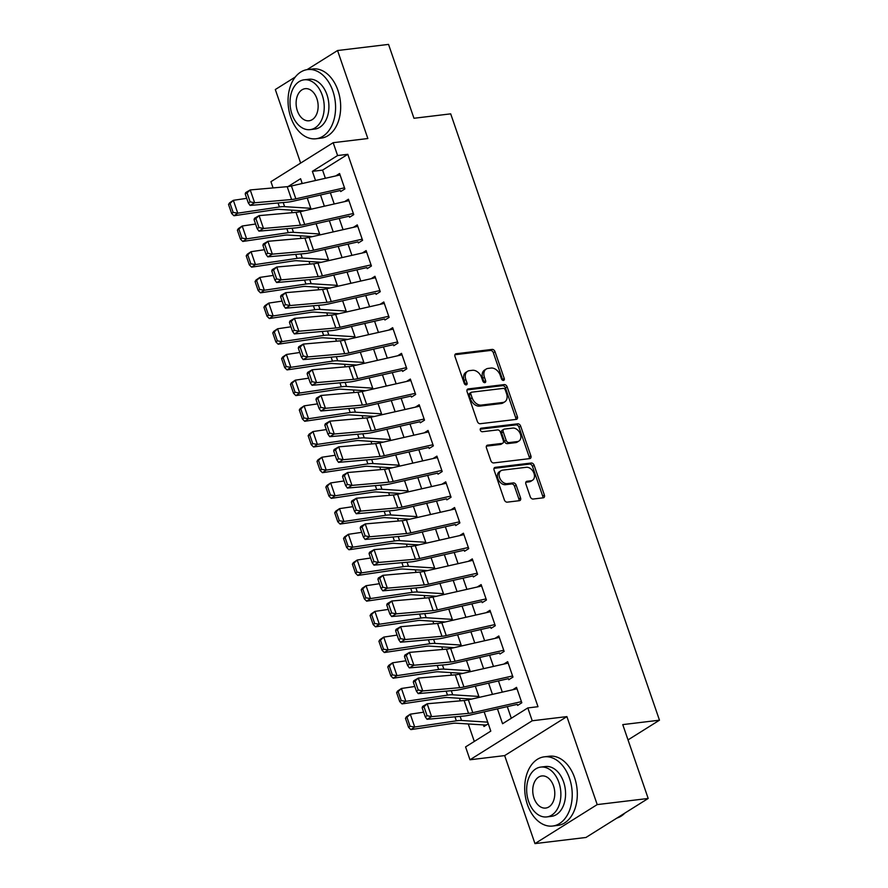 <?xml version="1.0" encoding="UTF-8"?>
<svg xmlns="http://www.w3.org/2000/svg" width="888" height="888" viewBox="0 0 888 888"><rect width="100%" height="100%" fill="white"/><g stroke="black" fill="none" stroke-linecap="round" stroke-linejoin="round"><path stroke-width="1.33" d="M503.452 380.419A1.92 1.343 57.9 0 0 503.862 380.275A1.92 1.343 57.9 0 0 504.251 378.488L495.016 351.692A2.742 1.92 57.9 0 0 492.152 349.406L456.11 353.746A2.742 1.92 57.9 0 0 455.533 353.946A2.742 1.92 57.9 0 0 454.978 356.499L464.202 383.294A1.92 1.343 57.9 0 0 466.211 384.893A1.92 1.343 57.9 0 0 466.622 384.748A1.92 1.343 57.9 0 0 467.01 382.961L465.812 379.498A8.758 6.149 57.9 0 1 467.576 371.306A8.758 6.149 57.9 0 1 469.441 370.651L472.449 370.296A8.758 6.149 57.9 0 1 481.629 377.589L482.828 381.063A1.92 1.343 57.9 0 0 484.837 382.661A1.92 1.343 57.9 0 0 485.248 382.517A1.92 1.343 57.9 0 0 485.625 380.719L484.437 377.256A8.758 6.149 57.9 0 1 486.191 369.064A8.758 6.149 57.9 0 1 488.067 368.42L491.064 368.054A8.758 6.149 57.9 0 1 500.255 375.358L501.443 378.821A1.92 1.343 57.9 0 0 503.452 380.419M502.686 380.275A1.92 1.343 57.9 0 0 502.564 379.542L493.34 352.747A2.742 1.92 57.9 0 0 490.465 350.46L454.922 354.734M465.456 384.748A1.92 1.343 57.9 0 0 465.323 384.016L464.135 380.552L465.812 379.498M484.071 382.517A1.92 1.343 57.9 0 0 483.949 381.773L482.75 378.31L484.437 377.256M530.269 496.758A2.742 1.92 57.9 0 0 533.144 499.034L543.256 497.824A2.742 1.92 57.9 0 0 543.833 497.624A2.742 1.92 57.9 0 0 544.388 495.06L534.143 465.301A2.742 1.92 57.9 0 0 531.268 463.025L495.238 467.354A2.742 1.92 57.9 0 0 494.649 467.554A2.742 1.92 57.9 0 0 494.094 470.118L504.351 499.877A2.742 1.92 57.9 0 0 507.215 502.153L519.425 500.688A2.742 1.92 57.9 0 0 520.013 500.488A2.742 1.92 57.9 0 0 520.557 497.924L516.172 485.192A2.742 1.92 57.9 0 0 513.308 482.906L507.248 483.638A7.315 5.139 57.9 0 1 500.011 478.599A7.315 5.139 57.9 0 1 501.043 470.684A7.315 5.139 57.9 0 1 502.608 470.141L526.329 467.288A7.315 5.139 57.9 0 1 533.566 472.327A7.315 5.139 57.9 0 1 532.534 480.242A7.315 5.139 57.9 0 1 530.98 480.785L527.017 481.263A2.742 1.92 57.9 0 0 526.44 481.463A2.742 1.92 57.9 0 0 525.885 484.027L530.269 496.758M648.185 798.467L585.958 837.473L534.965 843.6L597.202 804.595L648.185 798.467L622.754 724.608L659.473 720.19L450.693 113.853L413.975 118.271L388.544 44.4L337.551 50.527L367.854 138.528L333.178 142.691L337.595 155.533L347.796 154.312L537.995 706.704L527.805 707.925L532.223 720.767L469.985 759.773L465.567 746.919L490.798 731.113L484.16 711.854M597.202 804.595L566.899 716.605L532.223 720.767M516.25 419.391A2.742 1.92 57.9 0 0 516.827 419.192A2.742 1.92 57.9 0 0 517.382 416.627L507.137 386.868A2.742 1.92 57.9 0 0 504.262 384.593L468.231 388.922A2.742 1.92 57.9 0 0 467.643 389.122A2.742 1.92 57.9 0 0 467.088 391.686L477.344 421.445A2.742 1.92 57.9 0 0 480.208 423.72L516.25 419.391M520.634 426.085L530.88 455.844A2.742 1.92 57.9 0 1 530.336 458.408A2.742 1.92 57.9 0 1 529.748 458.608L493.717 462.937A2.742 1.92 57.9 0 1 490.842 460.661L486.458 447.918A2.742 1.92 57.9 0 1 487.001 445.365A2.742 1.92 57.9 0 1 487.59 445.154L502.208 443.401A2.742 1.92 57.9 0 0 502.786 443.201A2.742 1.92 57.9 0 0 503.341 440.637L500.432 432.19A2.742 1.92 57.9 0 0 497.558 429.914L482.339 431.735A1.92 1.343 57.9 0 1 480.452 430.425A1.92 1.343 57.9 0 1 480.719 428.349A1.92 1.343 57.9 0 1 481.13 428.205L517.771 423.809A2.742 1.92 57.9 0 1 520.634 426.085L518.958 427.139L529.204 456.898L530.88 455.844M337.551 50.527L307.037 69.653M295.349 76.967L275.313 89.533L300.644 163.081M483.438 724.919L483.982 726.495L488.178 723.864L487.59 722.144M340.681 191.564L344.888 188.933L339.582 173.515L335.72 175.935M349.528 217.26L353.735 214.619L348.429 199.212L344.566 201.632M358.375 242.946L362.582 240.315L357.276 224.897L353.413 227.328M367.221 268.642L371.428 266.012L366.122 250.594L362.26 253.013M376.068 294.339L380.275 291.697L374.969 276.29L371.106 278.71M384.915 320.024L389.122 317.393L383.816 301.976L379.953 304.406M393.761 345.721L397.968 343.09L392.663 327.672L388.8 330.092M402.608 371.417L406.815 368.775L401.509 353.357L397.646 355.788M411.455 397.103L415.662 394.472L410.356 379.054L406.493 381.474M420.302 422.799L424.508 420.157L419.203 404.75L415.34 407.17M429.148 448.496L433.355 445.854L428.049 430.436L424.187 432.867M437.995 474.181L442.202 471.55L436.896 456.132L433.033 458.552M446.842 499.877L451.049 497.236L445.743 481.829L441.88 484.249M455.688 525.563L459.895 522.932L454.589 507.514L450.727 509.945M464.535 551.259L468.742 548.629L463.436 533.211L459.573 535.631M473.382 576.956L477.589 574.314L472.283 558.896L468.42 561.327M482.228 602.641L486.435 600.01L481.13 584.593L477.256 587.012M491.075 628.338L495.282 625.707L489.976 610.289L486.102 612.709M499.922 654.034L504.129 651.392L498.823 635.975L494.949 638.405M508.769 679.72L512.975 677.089L507.67 661.671L503.796 664.091M347.796 154.312L322.566 170.119L325.374 178.277M330.358 192.763L334.221 203.974M339.205 218.459L343.068 229.67M348.052 244.156L351.914 255.356M356.898 269.841L360.761 281.052M365.745 295.538L369.608 306.749M374.592 321.234L378.454 332.434M383.438 346.919L387.301 358.13M392.285 372.616L396.148 383.816M401.132 398.301L404.995 409.512M409.979 423.998L413.841 435.209M418.825 449.694L422.688 460.894M427.672 475.38L431.535 486.591M436.519 501.076L440.381 512.287M445.365 526.773L449.228 537.973M454.212 552.458L458.075 563.669M463.059 578.155L466.922 589.355M471.905 603.851L475.768 615.051M480.752 629.537L484.615 640.748M489.599 655.233L493.462 666.433M498.446 680.918L502.308 692.129M507.292 706.615L511.31 718.259M512.642 689.787L516.516 687.368L521.822 702.774L517.615 705.416M291.353 210.112L292.241 212.698M300.2 235.808L301.088 238.395M309.046 261.505L309.934 264.091M317.893 287.19L318.781 289.777M326.74 312.887L327.628 315.473M335.586 338.583L336.474 341.17M344.422 364.269L345.321 366.855M353.269 389.965L354.168 392.552M362.115 415.662L363.014 418.237M370.962 441.347L371.861 443.933M379.809 467.044L380.708 469.63M388.655 492.729L389.555 495.315M397.502 518.426L398.401 521.012M406.349 544.122L407.248 546.708M415.196 569.807L416.095 572.394M424.042 595.504L424.941 598.09M432.889 621.2L433.788 623.787M441.736 646.886L442.635 649.472M450.582 672.582L451.481 675.169M459.429 698.268L460.328 700.854M468.276 723.964L474.303 741.447M302.053 182.972L300.588 183.894M310.989 209.235L310.656 208.292M319.835 234.932L319.502 233.988M328.682 260.628L328.349 259.673M337.529 286.313L337.196 285.37M346.376 312.01L346.043 311.055M355.222 337.695L354.889 336.752M364.058 363.392L363.736 362.448M372.905 389.088L372.583 388.134M381.751 414.774L381.429 413.83M390.598 440.47L390.276 439.527M399.445 466.167L399.123 465.212M408.291 491.852L407.969 490.909M417.138 517.549L416.816 516.594M425.985 543.234L425.663 542.291M434.831 568.931L434.51 567.987M443.678 594.627L443.356 593.672M452.525 620.312L452.203 619.369M461.372 646.009L461.05 645.065M470.218 671.705L469.896 670.751M479.065 697.391L478.743 696.447M628.027 739.904L659.473 720.19M566.899 716.605L504.662 755.599L534.965 843.6M504.662 755.599L469.985 759.773M273.082 187.923L270.94 181.696L333.178 142.691M497.447 708.846L502.575 723.731L527.805 707.925M337.595 155.533L312.365 171.351L315.529 180.508M320.513 194.994L324.375 206.205M329.359 220.69L333.222 231.901M338.206 246.387L342.069 257.587M347.053 272.072L350.915 283.283M355.899 297.769L359.762 308.98M364.746 323.465L368.609 334.665M373.593 349.151L377.444 360.361M382.439 374.847L386.291 386.047M391.286 400.544L395.138 411.743M400.133 426.229L403.985 437.44M408.98 451.925L412.831 463.125M417.826 477.611L421.678 488.822M426.673 503.307L430.525 514.518M435.52 529.004L439.371 540.204M444.366 554.689L448.218 565.9M453.213 580.386L457.065 591.597M462.06 606.082L465.911 617.282M470.906 631.768L474.758 642.979M479.753 657.464L483.605 668.664M488.6 683.15L492.452 694.361M302.242 183.516L300.599 178.721L288.056 186.58M479.176 697.369L475.313 686.169M470.329 671.672L466.466 660.472M461.483 645.987L457.62 634.776M452.636 620.29L448.773 609.09M443.789 594.605L439.926 583.394M434.942 568.908L431.08 557.697M426.096 543.212L422.233 532.012M417.249 517.526L413.397 506.315M408.402 491.83L404.551 480.619M399.556 466.133L395.704 454.934M390.709 440.448L386.857 429.237M381.862 414.752L378.011 403.552M373.016 389.066L369.164 377.855M364.169 363.37L360.317 352.159M355.322 337.673L351.47 326.473M346.475 311.988L342.624 300.777M337.629 286.291L333.777 275.08M328.782 260.595L324.93 249.395M319.935 234.909L316.084 223.698M311.089 209.213L307.237 198.013M322.566 170.119L312.365 171.351M486.191 369.064L484.504 370.118A8.758 6.149 57.9 0 0 482.75 378.31M467.576 371.306L465.889 372.361A8.758 6.149 57.9 0 0 464.135 380.552M515.762 419.447A2.742 1.92 57.9 0 0 515.695 417.682L505.45 387.923A2.742 1.92 57.9 0 0 502.586 385.647L467.033 389.921M505.283 389.987A1.92 1.343 57.9 0 0 503.274 388.389L471.65 392.185A1.92 1.343 57.9 0 0 471.239 392.329A1.92 1.343 57.9 0 0 470.851 394.117L472.105 397.78A8.758 6.149 57.9 0 0 481.296 405.083L502.919 402.475A8.758 6.149 57.9 0 0 504.784 401.831A8.758 6.149 57.9 0 0 506.549 393.639L505.283 389.987M469.963 393.24A1.92 1.343 57.9 0 0 469.552 393.384A1.92 1.343 57.9 0 0 469.164 395.171L470.851 394.117M504.784 401.831L503.108 402.886A8.758 6.149 57.9 0 1 501.232 403.529L479.609 406.127A8.758 6.149 57.9 0 1 470.429 398.834L469.164 395.171M529.259 458.663A2.742 1.92 57.9 0 0 529.204 456.898M486.402 446.153L500.521 444.455A2.742 1.92 57.9 0 0 501.11 444.255L502.786 443.201M480.23 429.17L516.083 424.864L517.771 423.809M517.371 441.58A7.315 5.139 57.9 0 0 518.936 441.036A7.315 5.139 57.9 0 0 519.968 433.122A7.315 5.139 57.9 0 0 512.731 428.094L504.373 429.093A2.742 1.92 57.9 0 0 503.785 429.293A2.742 1.92 57.9 0 0 503.23 431.857L506.138 440.304A2.742 1.92 57.9 0 0 509.013 442.59L517.371 441.58L515.695 442.635A7.315 5.139 57.9 0 0 517.249 442.091L518.936 441.036M503.785 429.293L502.097 430.347A2.742 1.92 57.9 0 0 501.554 432.911L503.23 431.857M515.695 442.635L507.337 443.634A2.742 1.92 57.9 0 1 504.462 441.358L501.554 432.911M518.958 427.139A2.742 1.92 57.9 0 0 516.083 424.864M532.534 480.242L530.858 481.296A7.315 5.139 57.9 0 1 529.292 481.84L525.829 482.251M501.043 470.684L499.356 471.739A7.315 5.139 57.9 0 0 498.323 479.653A7.315 5.139 57.9 0 0 505.572 484.693L507.248 483.638M518.936 500.743A2.742 1.92 57.9 0 0 518.881 498.978L514.496 486.247A2.742 1.92 57.9 0 0 511.621 483.96L505.572 484.693M542.768 497.879A2.742 1.92 57.9 0 0 542.701 496.115L532.456 466.355A2.742 1.92 57.9 0 0 529.592 464.08L494.039 468.342M228.527 204.473L231.624 213.464L233.156 212.432L230.059 203.441L228.527 204.473L229.526 202.908L233.344 200.322L246.731 198.335M230.059 203.441L233.344 200.322L237.773 213.176L279.398 206.982A20.912 4.673 -19 0 1 284.626 206.649L310.778 208.303M233.156 212.432L237.773 213.176L233.944 215.751L231.624 213.464M303.663 210.9L279.054 209.335A13.942 3.119 161 0 0 275.58 209.568L233.944 215.751M344.5 187.801L295.848 198.823A13.942 3.119 -19 0 1 291.597 199.523L254.656 202.775L250.094 205.45L287.035 202.198A20.912 4.673 161 0 0 293.406 201.143L340.326 190.509M245.21 193.95L245.665 192.607L250.227 189.932L254.656 202.775L250.139 201.865L247.042 192.874L245.21 193.95L248.307 202.941L250.139 201.865M340.082 174.947L291.431 185.969A13.942 3.119 -19 0 1 287.179 186.68L250.227 189.932L247.042 192.874M248.307 202.941L250.094 205.45M332.845 90.987A34.843 23.554 -96.9 0 0 307.659 69.564A34.843 23.554 -96.9 0 0 290.787 117.338A34.843 23.554 -96.9 0 0 315.973 138.761A34.843 23.554 -96.9 0 0 332.845 90.987M315.973 138.761L321.068 138.151A34.843 23.554 -96.9 0 0 337.94 90.376A34.843 23.554 -96.9 0 0 312.754 68.953L307.659 69.564M304.129 79.82L308.824 79.254A25.086 16.961 83.1 0 1 326.951 94.672A25.086 16.961 83.1 0 1 314.807 129.071L310.112 129.637A25.086 16.961 -96.9 0 0 322.266 95.238A25.086 16.961 -96.9 0 0 304.129 79.82A25.086 16.961 -96.9 0 0 291.986 114.208A25.086 16.961 -96.9 0 0 310.112 129.637M297.369 110.845A16.173 10.934 -96.9 0 0 309.046 120.779A16.173 10.934 -96.9 0 0 316.883 98.612A16.173 10.934 -96.9 0 0 305.195 88.678A16.173 10.934 -96.9 0 0 297.369 110.845M569.486 778.254A34.843 23.554 -96.9 0 0 544.3 756.831A34.843 23.554 -96.9 0 0 527.439 804.606A34.843 23.554 -96.9 0 0 552.614 826.04A34.843 23.554 -96.9 0 0 569.486 778.254M552.614 826.04L557.72 825.418A34.843 23.554 -96.9 0 0 574.58 777.644A34.843 23.554 -96.9 0 0 549.406 756.221L544.3 756.831M540.781 767.088L545.465 766.522A25.086 16.961 83.1 0 1 563.603 781.951A25.086 16.961 83.1 0 1 551.459 816.35L546.764 816.916A25.086 16.961 -96.9 0 0 558.907 782.517A25.086 16.961 -96.9 0 0 540.781 767.088A25.086 16.961 -96.9 0 0 528.626 801.487A25.086 16.961 -96.9 0 0 546.764 816.916M534.01 798.112A16.173 10.934 -96.9 0 0 545.698 808.058A16.173 10.934 -96.9 0 0 553.524 785.88A16.173 10.934 -96.9 0 0 541.835 775.946A16.173 10.934 -96.9 0 0 534.01 798.112M616.916 818.07A34.843 23.554 -96.9 0 0 624.908 813.064M237.374 230.17L240.47 239.161L242.002 238.128L238.905 229.137L237.374 230.17L238.373 228.605L242.191 226.018L255.578 224.031M238.905 229.137L242.191 226.018L246.62 238.861L288.245 232.678A20.912 4.673 -19 0 1 293.473 232.334L319.625 233.988M242.002 238.128L246.62 238.861L242.79 241.447L240.47 239.161M312.509 236.585L287.901 235.031A13.942 3.119 161 0 0 284.426 235.253L242.79 241.447M246.22 255.866L249.317 264.857L250.849 263.825L247.752 254.823L246.22 255.866L247.219 254.29L251.038 251.704L264.424 249.717M247.752 254.823L251.038 251.704L255.467 264.557L297.091 258.364A20.912 4.673 -19 0 1 302.32 258.031L328.471 259.685M250.849 263.825L255.467 264.557L251.637 267.144L249.317 264.857M321.356 262.282L296.747 260.728A13.942 3.119 161 0 0 293.273 260.95L251.637 267.144M255.067 281.552L258.164 290.543L259.696 289.51L256.599 280.519L255.067 281.552L256.066 279.986L259.884 277.4L273.271 275.413M256.599 280.519L259.884 277.4L264.313 290.243L305.938 284.06A20.912 4.673 -19 0 1 311.166 283.716L337.318 285.37M259.696 289.51L264.313 290.243L260.484 292.829L258.164 290.543M330.203 287.978L305.594 286.413A13.942 3.119 161 0 0 302.12 286.646L260.484 292.829M263.914 307.248L267.011 316.239L268.542 315.207L265.445 306.216L263.914 307.248L264.913 305.683L268.731 303.097L282.118 301.11M265.445 306.216L268.731 303.097L273.16 315.939L314.785 309.746A20.912 4.673 -19 0 1 320.013 309.413L346.165 311.066M268.542 315.207L273.16 315.939L269.33 318.526L267.011 316.239M339.05 313.664L314.441 312.11A13.942 3.119 161 0 0 310.966 312.332L269.33 318.526M353.346 213.486L304.695 224.509A13.942 3.119 -19 0 1 300.444 225.219L263.503 228.471L258.941 231.146L295.882 227.883A20.912 4.673 161 0 0 302.253 226.829L349.173 216.206M254.057 219.636L254.512 218.293L259.074 215.618L263.503 228.471L258.985 227.561L255.888 218.57L254.057 219.636L257.154 228.627L258.985 227.561M348.929 200.644L300.277 211.666A13.942 3.119 -19 0 1 296.026 212.365L259.074 215.618L255.888 218.57M257.154 228.627L258.941 231.146M362.193 239.183L313.542 250.205A13.942 3.119 -19 0 1 309.29 250.904L272.35 254.157L267.788 256.832L304.728 253.579A20.912 4.673 161 0 0 311.1 252.525L358.019 241.891M262.904 245.332L263.359 243.989L267.921 241.314L272.35 254.157L267.832 253.258L264.735 244.267L262.904 245.332L266 254.323L267.832 253.258M357.775 226.34L309.124 237.362A13.942 3.119 -19 0 1 304.873 238.062L267.921 241.314L264.735 244.267M266 254.323L267.788 256.832M371.04 264.879L322.388 275.891A13.942 3.119 -19 0 1 318.137 276.601L281.196 279.853L276.634 282.528L313.575 279.276A20.912 4.673 161 0 0 319.946 278.21L366.866 267.588M271.75 271.029L272.205 269.675L276.767 267.011L281.196 279.853L276.679 278.943L273.582 269.952L271.75 271.029L274.847 280.02L276.679 278.943M366.622 252.026L317.971 263.048A13.942 3.119 -19 0 1 313.719 263.758L276.767 267.011L273.582 269.952M274.847 280.02L276.634 282.528M379.886 290.565L331.235 301.587A13.942 3.119 -19 0 1 326.984 302.297L290.043 305.55L285.481 308.214L322.422 304.961A20.912 4.673 161 0 0 328.793 303.907L375.713 293.284M280.597 296.714L281.052 295.371L285.614 292.696L290.043 305.55L285.525 304.639L282.428 295.649L280.597 296.714L283.694 305.705L285.525 304.639M375.469 277.722L326.817 288.744A13.942 3.119 -19 0 1 322.566 289.444L285.614 292.696L282.428 295.649M283.694 305.705L285.481 308.214M272.76 332.933L275.857 341.936L277.389 340.892L274.292 331.901L272.76 332.933L273.759 331.368L277.578 328.782L290.964 326.795M274.292 331.901L277.578 328.782L282.007 341.636L323.632 335.442A20.912 4.673 -19 0 1 328.86 335.109L355.011 336.763M277.389 340.892L282.007 341.636L278.177 344.211L275.857 341.936M347.896 339.36L323.288 337.806A13.942 3.119 161 0 0 319.813 338.028L278.177 344.211M388.733 316.261L340.082 327.284A13.942 3.119 -19 0 1 335.831 327.983L298.89 331.235L294.328 333.91L331.268 330.658A20.912 4.673 161 0 0 337.64 329.603L384.56 318.97M289.444 322.411L289.899 321.068L294.461 318.392L298.89 331.235L294.372 330.336L291.275 321.345L289.444 322.411L292.541 331.402L294.372 330.336M384.315 303.407L335.664 314.43A13.942 3.119 -19 0 1 331.413 315.14L294.461 318.392L291.275 321.345M292.541 331.402L294.328 333.91M281.607 358.63L284.704 367.621L286.236 366.589L283.139 357.598L281.607 358.63L282.606 357.065L286.424 354.479L299.811 352.492M283.139 357.598L286.424 354.479L290.853 367.321L332.478 361.139A20.912 4.673 -19 0 1 337.706 360.794L363.858 362.448M286.236 366.589L290.853 367.321L287.024 369.908L284.704 367.621M356.743 365.046L332.134 363.492A13.942 3.119 161 0 0 328.66 363.714L287.024 369.908M397.58 341.947L348.929 352.969A13.942 3.119 -19 0 1 344.677 353.679L307.736 356.932L303.174 359.607L340.115 356.354A20.912 4.673 161 0 0 346.486 355.289L393.406 344.666M298.29 348.096L298.745 346.753L303.308 344.089L307.736 356.932L303.219 356.021L300.122 347.03L298.29 348.096L301.387 357.098L303.219 356.021M393.162 329.104L344.511 340.126A13.942 3.119 -19 0 1 340.259 340.837L303.308 344.089L300.122 347.03M301.387 357.098L303.174 359.607M290.454 384.326L293.551 393.317L295.082 392.285L291.986 383.294L290.454 384.326L291.453 382.75L295.271 380.175L308.658 378.177M291.986 383.294L295.271 380.175L299.7 393.018L341.325 386.824A20.912 4.673 -19 0 1 346.553 386.491L372.705 388.145M295.082 392.285L299.7 393.018L295.871 395.604L293.551 393.317M365.59 390.742L340.981 389.188A13.942 3.119 161 0 0 337.507 389.41L295.871 395.604M406.427 367.643L357.775 378.665A13.942 3.119 -19 0 1 353.524 379.365L316.583 382.628L312.021 385.292L348.962 382.04A20.912 4.673 161 0 0 355.333 380.985L402.253 370.363M307.137 373.793L307.592 372.449L312.154 369.774L316.583 382.628L312.065 381.718L308.969 372.727L307.137 373.793L310.234 382.784L312.065 381.718M402.009 354.8L353.357 365.823A13.942 3.119 -19 0 1 349.106 366.522L312.154 369.774L308.969 372.727M310.234 382.784L312.021 385.292M299.3 410.012L302.397 419.003L303.929 417.971L300.832 408.98L299.3 410.012L300.299 408.447L304.118 405.86L317.504 403.874M300.832 408.98L304.118 405.86L308.547 418.714L350.172 412.52A20.912 4.673 -19 0 1 355.4 412.187L381.551 413.841M303.929 417.971L308.547 418.714L304.717 421.289L302.397 419.003M374.436 416.439L349.828 414.885A13.942 3.119 161 0 0 346.353 415.107L304.717 421.289M415.273 393.34L366.622 404.362A13.942 3.119 -19 0 1 362.371 405.061L325.43 408.314L320.868 410.989L357.809 407.736A20.912 4.673 161 0 0 364.18 406.682L411.1 396.048M315.984 399.489L316.439 398.146L321.001 395.471L325.43 408.314L320.912 407.414L317.815 398.412L315.984 399.489L319.081 408.48L320.912 407.414M410.855 380.486L362.193 391.508A13.942 3.119 -19 0 1 357.953 392.219L321.001 395.471L317.815 398.412M319.081 408.48L320.868 410.989M308.147 435.708L311.244 444.699L312.776 443.667L309.679 434.676L308.147 435.708L309.146 434.143L312.964 431.557L326.351 429.57M309.679 434.676L312.964 431.557L317.393 444.4L359.018 438.217A20.912 4.673 -19 0 1 364.247 437.873L390.398 439.527M312.776 443.667L317.393 444.4L313.564 446.986L311.244 444.699M383.283 442.124L358.674 440.57A13.942 3.119 161 0 0 355.2 440.792L313.564 446.986M424.12 419.025L375.469 430.047A13.942 3.119 -19 0 1 371.217 430.758L334.276 434.01L329.714 436.685L366.655 433.433A20.912 4.673 161 0 0 373.027 432.367L419.946 421.745M324.83 425.174L325.286 423.831L329.848 421.167L334.276 434.01L329.759 433.1L326.662 424.109L324.83 425.174L327.927 434.165L329.759 433.1M419.702 406.182L371.04 417.205A13.942 3.119 -19 0 1 366.8 417.904L329.848 421.167L326.662 424.109M327.927 434.165L329.714 436.685M316.994 461.405L320.091 470.396L321.623 469.364L318.526 460.361L316.994 461.405L317.993 459.829L321.811 457.253L335.198 455.255M318.526 460.361L321.811 457.253L326.24 470.096L367.865 463.902A20.912 4.673 -19 0 1 373.093 463.569L399.245 465.223M321.623 469.364L326.24 470.096L322.411 472.682L320.091 470.396M392.13 467.821L367.521 466.267A13.942 3.119 161 0 0 364.047 466.489L322.411 472.682M432.967 444.721L384.315 455.744A13.942 3.119 -19 0 1 380.064 456.443L343.123 459.695L338.561 462.371L375.502 459.118A20.912 4.673 161 0 0 381.873 458.064L428.793 447.43M333.677 450.871L334.132 449.528L338.694 446.853L343.123 459.695L338.606 458.796L335.509 449.805L333.677 450.871L336.774 459.862L338.606 458.796M428.549 431.879L379.886 442.901A13.942 3.119 -19 0 1 375.646 443.6L338.694 446.853L335.509 449.805M336.774 459.862L338.561 462.371M325.841 487.09L328.937 496.081L330.469 495.049L327.372 486.058L325.841 487.09L326.84 485.525L330.658 482.939L344.045 480.952M327.372 486.058L330.658 482.939L335.087 495.781L376.712 489.599A20.912 4.673 -19 0 1 381.94 489.266L408.091 490.92M330.469 495.049L335.087 495.781L331.257 498.368L328.937 496.081M400.976 493.517L376.368 491.952A13.942 3.119 161 0 0 372.893 492.185L331.257 498.368M441.813 470.418L393.162 481.44A13.942 3.119 -19 0 1 388.911 482.14L351.97 485.392L347.408 488.067L384.349 484.815A20.912 4.673 161 0 0 390.72 483.76L437.64 473.126M342.524 476.567L342.979 475.224L347.541 472.549L351.97 485.392L347.452 484.482L344.355 475.491L342.524 476.567L345.621 485.558L347.452 484.482M437.396 457.564L388.733 468.587A13.942 3.119 -19 0 1 384.493 469.297L347.541 472.549L344.355 475.491M345.621 485.558L347.408 488.067M334.687 512.787L337.784 521.778L339.316 520.745L336.219 511.754L334.687 512.787L335.686 511.222L339.505 508.635L352.88 506.648M336.219 511.754L339.505 508.635L343.934 521.478L385.559 515.284A20.912 4.673 -19 0 1 390.787 514.951L416.938 516.605M339.316 520.745L343.934 521.478L340.104 524.064L337.784 521.778M409.823 519.203L385.214 517.649A13.942 3.119 161 0 0 381.74 517.871L340.104 524.064M450.66 496.103L402.009 507.126A13.942 3.119 -19 0 1 397.757 507.836L360.817 511.088L356.255 513.752L393.195 510.5A20.912 4.673 161 0 0 399.567 509.446L446.486 498.823M351.371 502.253L351.826 500.91L356.388 498.235L360.817 511.088L356.299 510.178L353.202 501.187L351.371 502.253L354.467 511.244L356.299 510.178M446.231 483.261L397.58 494.283A13.942 3.119 -19 0 1 393.34 494.982L356.388 498.235L353.202 501.187M354.467 511.244L356.255 513.752M343.534 538.483L346.631 547.474L348.163 546.442L345.066 537.44L343.534 538.483L344.533 536.907L348.351 534.321L361.727 532.334M345.066 537.44L348.351 534.321L352.78 547.175L394.405 540.981A20.912 4.673 -19 0 1 399.633 540.648L425.785 542.302M348.163 546.442L352.78 547.175L348.951 549.761L346.631 547.474M418.67 544.899L394.061 543.345A13.942 3.119 161 0 0 390.587 543.567L348.951 549.761M459.507 521.8L410.855 532.822A13.942 3.119 -19 0 1 406.604 533.522L369.663 536.774L365.101 539.449L402.042 536.197A20.912 4.673 161 0 0 408.413 535.142L455.333 524.508M360.217 527.949L360.672 526.606L365.234 523.931L369.663 536.774L365.146 535.875L362.049 526.884L360.217 527.949L363.314 536.94L365.146 535.875M455.078 508.957L406.427 519.968A13.942 3.119 -19 0 1 402.186 520.679L365.234 523.931L362.049 526.884M363.314 536.94L365.101 539.449M352.381 564.169L355.478 573.16L357.009 572.127L353.912 563.136L352.381 564.169L353.38 562.604L357.198 560.017L370.574 558.03M353.912 563.136L357.198 560.017L361.627 572.86L403.252 566.677A20.912 4.673 -19 0 1 408.48 566.333L434.632 567.987M357.009 572.127L361.627 572.86L357.797 575.446L355.478 573.16M427.517 570.584L402.908 569.03A13.942 3.119 161 0 0 399.434 569.264L357.797 575.446M468.353 547.485L419.702 558.508A13.942 3.119 -19 0 1 415.451 559.218L378.51 562.47L373.948 565.145L410.889 561.893A20.912 4.673 161 0 0 417.26 560.828L464.18 550.205M369.064 553.646L369.519 552.292L374.081 549.628L378.51 562.47L373.992 561.56L370.895 552.569L369.064 553.646L372.161 562.637L373.992 561.56M463.925 534.643L415.273 545.665A13.942 3.119 -19 0 1 411.033 546.375L374.081 549.628L370.895 552.569M372.161 562.637L373.948 565.145M361.227 589.865L364.324 598.856L365.856 597.824L362.759 588.833L361.227 589.865L362.226 588.289L366.045 585.714L379.42 583.716M362.759 588.833L366.045 585.714L370.474 598.556L412.099 592.363A20.912 4.673 -19 0 1 417.327 592.03L443.478 593.684M365.856 597.824L370.474 598.556L366.644 601.143L364.324 598.856M436.363 596.281L411.755 594.727A13.942 3.119 161 0 0 408.28 594.949L366.644 601.143M477.2 573.182L428.549 584.204A13.942 3.119 -19 0 1 424.298 584.915L387.357 588.167L382.795 590.831L419.735 587.579A20.912 4.673 161 0 0 426.107 586.524L473.026 575.901M377.911 579.331L378.366 577.988L382.928 575.313L387.357 588.167L382.839 587.257L379.742 578.266L377.911 579.331L381.008 588.322L382.839 587.257M472.771 560.339L424.12 571.361A13.942 3.119 -19 0 1 419.88 572.061L382.928 575.313L379.742 578.266M381.008 588.322L382.795 590.831M370.074 615.551L373.171 624.553L374.703 623.509L371.606 614.518L370.074 615.551L371.073 613.985L374.891 611.399L388.267 609.412M371.606 614.518L374.891 611.399L379.32 624.253L420.945 618.059A20.912 4.673 -19 0 1 426.173 617.726L452.325 619.38M374.703 623.509L379.32 624.253L375.491 626.828L373.171 624.553M445.21 621.977L420.601 620.423A13.942 3.119 161 0 0 417.127 620.645L375.491 626.828M486.047 598.878L437.396 609.901A13.942 3.119 -19 0 1 433.144 610.6L396.203 613.852L391.641 616.527L428.582 613.275A20.912 4.673 161 0 0 434.954 612.221L481.873 601.587M386.757 605.028L387.212 603.685L391.775 601.01L396.203 613.852L391.686 612.953L388.589 603.951L386.757 605.028L389.854 614.019L391.686 612.953M481.618 586.025L432.967 597.047A13.942 3.119 -19 0 1 428.726 597.757L391.775 601.01L388.589 603.951M389.854 614.019L391.641 616.527M378.921 641.247L382.018 650.238L383.549 649.206L380.453 640.215L378.921 641.247L379.92 639.682L383.738 637.096L397.114 635.109M380.453 640.215L383.738 637.096L388.167 649.938L429.792 643.756A20.912 4.673 -19 0 1 435.02 643.412L461.172 645.065M383.549 649.206L388.167 649.938L384.338 652.525L382.018 650.238M454.057 647.663L429.448 646.109A13.942 3.119 161 0 0 425.974 646.331L384.338 652.525M494.894 624.564L446.242 635.586A13.942 3.119 -19 0 1 441.991 636.296L405.05 639.549L400.488 642.224L437.429 638.971A20.912 4.673 161 0 0 443.8 637.906L490.72 627.283M395.604 630.713L396.059 629.37L400.621 626.706L405.05 639.549L400.532 638.639L397.436 629.648L395.604 630.713L398.701 639.715L400.532 638.639M490.465 611.721L441.813 622.743A13.942 3.119 -19 0 1 437.573 623.454L400.621 626.706L397.436 629.648M398.701 639.715L400.488 642.224M387.767 666.944L390.864 675.935L392.396 674.902L389.299 665.911L387.767 666.944L388.766 665.367L392.585 662.792L405.96 660.794M389.299 665.911L392.585 662.792L397.014 675.635L438.639 669.441A20.912 4.673 -19 0 1 443.867 669.108L470.018 670.762M392.396 674.902L397.014 675.635L393.184 678.221L390.864 675.935M462.903 673.359L438.295 671.805A13.942 3.119 161 0 0 434.82 672.027L393.184 678.221M503.74 650.26L455.089 661.283A13.942 3.119 -19 0 1 450.838 661.982L413.897 665.245L409.335 667.909L446.276 664.657A20.912 4.673 161 0 0 452.647 663.602L499.567 652.98M404.451 656.41L404.906 655.067L409.468 652.391L413.897 665.245L409.379 664.335L406.282 655.344L404.451 656.41L407.548 665.401L409.379 664.335M499.311 637.418L450.66 648.44A13.942 3.119 -19 0 1 446.42 649.139L409.468 652.391L406.282 655.344M407.548 665.401L409.335 667.909M396.614 692.629L399.711 701.62L401.243 700.588L398.146 691.597L396.614 692.629L397.602 691.064L401.432 688.478L414.807 686.491M398.146 691.597L401.432 688.478L405.86 701.331L447.485 695.138A20.912 4.673 -19 0 1 452.714 694.805L478.865 696.458M401.243 700.588L405.86 701.331L402.031 703.907L399.711 701.62M471.75 699.056L447.141 697.491A13.942 3.119 161 0 0 443.667 697.724L402.031 703.907M512.587 675.957L463.936 686.979A13.942 3.119 -19 0 1 459.684 687.678L422.744 690.931L418.181 693.606L455.122 690.353A20.912 4.673 161 0 0 461.494 689.299L508.413 678.665M413.297 682.106L413.753 680.763L418.315 678.088L422.744 690.931L418.226 690.02L415.129 681.029L413.297 682.106L416.394 691.097L418.226 690.02M508.158 663.103L459.507 674.125A13.942 3.119 -19 0 1 455.267 674.836L418.315 678.088L415.129 681.029M416.394 691.097L418.181 693.606M405.461 718.325L408.558 727.316L410.09 726.284L406.993 717.293L405.461 718.325L406.449 716.76L410.278 714.174L423.654 712.187M406.993 717.293L410.278 714.174L414.707 727.017L456.332 720.834A20.912 4.673 -19 0 1 461.56 720.49L487.712 722.144M410.09 726.284L414.707 727.017L410.878 729.603L408.558 727.316M486.613 724.841L486.191 724.897A9.757 2.187 -19 0 1 484.282 724.974L455.988 723.187A13.942 3.119 161 0 0 452.514 723.409L410.878 729.603M521.434 701.642L472.782 712.664A13.942 3.119 -19 0 1 468.531 713.375L431.59 716.627L427.028 719.302L463.969 716.039A20.912 4.673 161 0 0 470.34 714.984L517.26 704.362M422.144 707.792L422.599 706.448L427.161 703.773L431.59 716.627L427.073 715.717L423.976 706.726L422.144 707.792L425.241 716.783L427.073 715.717M517.005 688.799L468.353 699.822A13.942 3.119 -19 0 1 464.113 700.521L427.161 703.773L423.976 706.726M425.241 716.783L427.028 719.302M502.564 379.542L504.251 378.488M465.323 384.016L467.01 382.961M483.949 381.773L485.625 380.719M455.089 354.379L456.11 353.746M490.465 350.46L492.152 349.406M493.34 352.747L495.016 351.692M467.199 389.566L468.231 388.922M502.586 385.647L504.262 384.593M505.45 387.923L507.137 386.868M515.695 417.682L517.382 416.627M470.429 398.834L472.105 397.78M479.609 406.127L481.296 405.083M501.232 403.529L502.919 402.475M486.569 445.798L487.59 445.154M500.521 444.455L502.208 443.401M480.408 428.66L481.13 428.205M504.462 441.358L506.138 440.304M507.337 443.634L509.013 442.59M525.996 481.895L527.017 481.263M529.292 481.84L530.98 480.785M511.621 483.96L513.308 482.906M514.496 486.247L516.172 485.192M518.881 498.978L520.557 497.924M494.205 467.998L495.238 467.354M529.592 464.08L531.268 463.025M532.456 466.355L534.143 465.301M542.701 496.115L544.388 495.06M278.033 202.986L279.398 206.982M283.205 202.531L284.626 206.649M295.848 198.823L291.431 185.969M291.597 199.523L287.179 186.68M286.88 228.682L288.245 232.678M292.052 228.227L293.473 232.334M295.726 254.379L297.091 258.364M300.899 253.913L302.32 258.031M304.573 280.064L305.938 284.06M309.746 279.609L311.166 283.716M313.42 305.761L314.785 309.746M318.592 305.306L320.013 309.413M304.695 224.509L300.277 211.666M300.444 225.219L296.026 212.365M313.542 250.205L309.124 237.362M309.29 250.904L304.873 238.062M322.388 275.891L317.971 263.048M318.137 276.601L313.719 263.758M331.235 301.587L326.817 288.744M326.984 302.297L322.566 289.444M322.266 331.446L323.632 335.442M327.439 330.991L328.86 335.109M340.082 327.284L335.664 314.43M335.831 327.983L331.413 315.14M331.113 357.143L332.478 361.139M336.286 356.687L337.706 360.794M348.929 352.969L344.511 340.126M344.677 353.679L340.259 340.837M339.96 382.839L341.325 386.824M345.132 382.384L346.553 386.491M357.775 378.665L353.357 365.823M353.524 379.365L349.106 366.522M348.806 408.524L350.172 412.52M353.979 408.069L355.4 412.187M366.622 404.362L362.193 391.508M362.371 405.061L357.953 392.219M357.653 434.221L359.018 438.217M362.826 433.766L364.247 437.873M375.469 430.047L371.04 417.205M371.217 430.758L366.8 417.904M366.5 459.917L367.865 463.902M371.672 459.462L373.093 463.569M384.315 455.744L379.886 442.901M380.064 456.443L375.646 443.6M375.346 485.603L376.712 489.599M380.519 485.148L381.94 489.266M393.162 481.44L388.733 468.587M388.911 482.14L384.493 469.297M384.193 511.299L385.559 515.284M389.366 510.844L390.787 514.951M402.009 507.126L397.58 494.283M397.757 507.836L393.34 494.982M393.04 536.996L394.405 540.981M398.213 536.53L399.633 540.648M410.855 532.822L406.427 519.968M406.604 533.522L402.186 520.679M401.887 562.681L403.252 566.677M407.059 562.226L408.48 566.333M419.702 558.508L415.273 545.665M415.451 559.218L411.033 546.375M410.733 588.378L412.099 592.363M415.906 587.923L417.327 592.03M428.549 584.204L424.12 571.361M424.298 584.915L419.88 572.061M419.58 614.063L420.945 618.059M424.753 613.608L426.173 617.726M437.396 609.901L432.967 597.047M433.144 610.6L428.726 597.757M428.427 639.76L429.792 643.756M433.599 639.305L435.02 643.412M446.242 635.586L441.813 622.743M441.991 636.296L437.573 623.454M437.273 665.456L438.639 669.441M442.446 665.001L443.867 669.108M455.089 661.283L450.66 648.44M450.838 661.982L446.42 649.139M446.12 691.142L447.485 695.138M451.293 690.686L452.714 694.805M463.936 686.979L459.507 674.125M459.684 687.678L455.267 674.836M454.967 716.838L456.332 720.834M460.139 716.383L461.56 720.49M472.782 712.664L468.353 699.822M468.531 713.375L464.113 700.521M469.552 393.384L471.239 392.329"/></g></svg>
